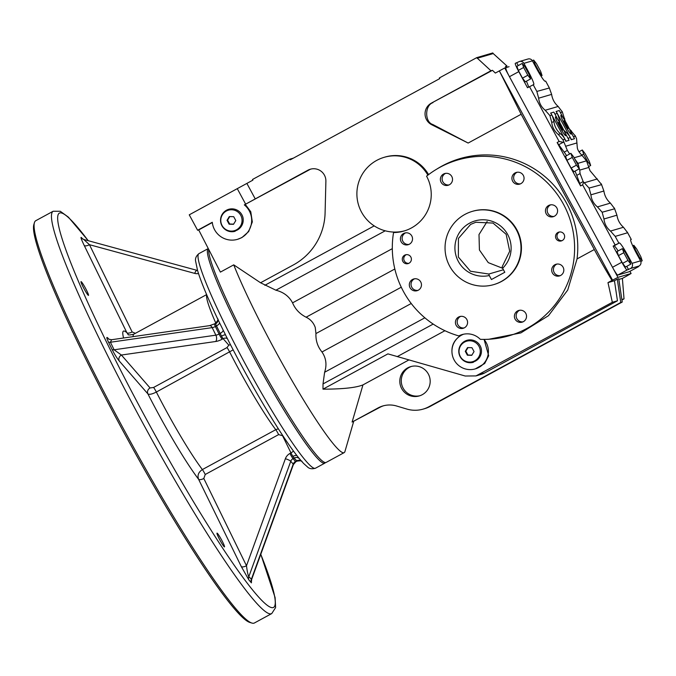 <?xml version="1.0" encoding="UTF-8"?>
<svg xmlns="http://www.w3.org/2000/svg" width="676" height="676" viewBox="0 0 676 676"><rect width="100%" height="100%" fill="white"/><g stroke="black" fill="none" stroke-linecap="round" stroke-linejoin="round"><path stroke-width="1.01" d="M311.078 169.017L307.935 170.2A12.21 12.151 73.7 0 1 325.891 181.278L325.088 212.974A61.051 60.747 73.7 0 1 293.367 264.941L260.556 282.771L233.735 264.857A122.094 11.914 -118.5 0 0 274.202 348.765A122.094 11.914 -118.5 0 0 344.185 452.616L326.17 462.409A122.094 11.914 -118.5 0 1 261.147 367.634A122.094 11.914 -118.5 0 1 208.732 249.436M260.556 282.771L275.892 290.207C283.574 292.159 289.134 296.375 292.556 302.856C295.218 309.16 299.738 313.943 306.101 317.205C310.504 319.309 313.546 322.739 315.253 327.471L315.954 333.564C315.608 340.501 317.619 346.644 321.979 351.993C326.153 358.111 327.032 364.871 324.615 372.265L323.018 383.934L433.181 324.074M463.609 334.206A18.311 18.227 -106.3 0 0 452.143 353.987C451.078 346.264 453.875 340.146 460.533 335.651L458.827 335.921A91.573 91.116 73.7 0 1 393.55 232.552L394.716 232.079A38.152 37.966 -106.3 0 0 404.806 230.778M472.287 211.377L472.727 211.242A38.152 37.966 73.7 0 1 519.895 237.175A38.152 37.966 73.7 0 1 494.198 284.469L493.759 284.604A38.152 37.966 -106.3 0 0 518.12 233.499A38.152 37.966 -106.3 0 0 472.287 211.377A38.152 37.966 -106.3 0 0 446.591 258.671A38.152 37.966 -106.3 0 0 493.759 284.604M228.741 209.298A11.45 11.391 -106.3 0 0 221.99 225.708A11.45 11.391 -106.3 0 0 242.853 217.089A11.45 11.391 -106.3 0 0 228.708 209.306A11.45 11.391 -106.3 0 0 221.914 225.725A11.45 11.391 -106.3 0 0 235.147 231.276M245.405 204.558L250.771 211.749L252.317 221.914L248.667 231.572L241.907 237.58L237.513 239.329A19.841 19.739 -106.3 0 0 244.315 204.879L309.473 169.744M293.359 158.15L289.886 159.164L252.52 179.47L252.875 180.146L189.255 214.824L197.603 230.254L212.281 222.277A19.841 19.739 -106.3 0 0 237.513 239.329M466.989 340.307A11.45 11.391 -106.3 0 0 460.238 356.717A11.45 11.391 -106.3 0 0 481.101 348.098A11.45 11.391 -106.3 0 0 466.955 340.315A11.45 11.391 -106.3 0 0 460.162 356.742A11.45 11.391 -106.3 0 0 473.394 362.285M452.143 353.987A18.311 18.227 -106.3 0 0 475.329 368.876L484.684 363.511L488.689 355.737L484.084 339.394M475.329 368.876A18.311 18.227 -106.3 0 0 483.982 339.394M411.439 366.443A15.261 15.185 -106.3 0 0 401.882 385.126A15.261 15.185 -106.3 0 0 420.016 395.697M428.339 374.031A15.261 15.185 -106.3 0 0 400.42 385.557A15.261 15.185 -106.3 0 0 419.289 395.925A15.261 15.185 -106.3 0 0 428.339 374.031M458.827 335.921A18.311 18.227 73.7 0 1 480.315 339.335A91.573 91.116 73.7 0 0 485.503 339.377A91.573 91.116 73.7 0 0 570.89 222.218A91.573 91.116 73.7 0 0 435.758 169.727A91.573 91.116 73.7 0 0 426.573 176.183A38.152 37.966 73.7 0 1 393.55 232.552M427.874 175.16A38.152 37.966 -106.3 0 0 357.266 199.209A38.152 37.966 -106.3 0 0 394.716 232.079M428.592 174.619A38.152 37.966 -106.3 0 0 385.007 157.069L384.137 157.331M352.103 422.052L378.121 407.915A24.42 24.294 73.7 0 1 396.618 406.006L406.817 409.056A29 28.857 -106.3 0 0 428.787 406.783L620.771 302.468L617.289 279.18L614.45 280.726L617.45 300.803L612.338 302.299L475.972 375.915L465.215 376.017L387.914 353.878L322.984 389.165C342.656 389.139 355.982 387.72 362.961 384.897L352.103 422.052L379.582 407.493A24.42 24.294 73.7 0 1 383.596 405.761M322.984 389.165L323.018 383.934M353.641 421.587L344.929 451.543A122.094 11.914 -118.5 0 1 344.185 452.616M197.603 230.254L198.693 229.933L220.384 272.107L233.735 264.857M449.025 184.937A6.101 6.076 73.7 0 1 445.628 173.36M441.107 182.309A6.101 6.076 -106.3 0 0 452.278 177.695A6.101 6.076 -106.3 0 0 444.732 173.546A6.101 6.076 -106.3 0 0 441.107 182.309M523.047 321.844A6.101 6.076 73.7 0 1 519.65 310.267M515.137 319.216A6.101 6.076 -106.3 0 0 526.3 314.602A6.101 6.076 -106.3 0 0 518.754 310.453A6.101 6.076 -106.3 0 0 515.137 319.216M417.971 290.376A6.101 6.076 73.7 0 1 414.574 278.791M410.053 287.739A6.101 6.076 -106.3 0 0 421.224 283.134A6.101 6.076 -106.3 0 0 413.678 278.985A6.101 6.076 -106.3 0 0 410.053 287.739M554.1 216.413A6.101 6.076 73.7 0 1 550.703 204.828M546.191 213.777A6.101 6.076 -106.3 0 0 557.354 209.163A6.101 6.076 -106.3 0 0 549.808 205.014A6.101 6.076 -106.3 0 0 546.191 213.777M559.542 231.969A4.58 4.555 -106.3 0 0 562.086 240.639M556.078 238.696A4.58 4.555 -106.3 0 0 564.452 235.24A4.58 4.555 -106.3 0 0 558.79 232.121A4.58 4.555 -106.3 0 0 556.078 238.696M406.301 254.658A4.58 4.555 -106.3 0 0 408.845 263.319M402.837 261.375A4.58 4.555 -106.3 0 0 411.211 257.919A4.58 4.555 -106.3 0 0 405.549 254.81A4.58 4.555 -106.3 0 0 402.837 261.375M517.165 172.253A6.101 6.076 -106.3 0 0 520.562 183.838M512.653 181.202A6.101 6.076 -106.3 0 0 523.815 176.588A6.101 6.076 -106.3 0 0 516.27 172.439A6.101 6.076 -106.3 0 0 512.653 181.202M405.651 232.84A6.101 6.076 -106.3 0 0 409.048 244.425M401.138 241.788A6.101 6.076 -106.3 0 0 412.301 237.183A6.101 6.076 -106.3 0 0 404.755 233.034A6.101 6.076 -106.3 0 0 401.138 241.788M556.939 264.062A6.101 6.076 -106.3 0 0 560.336 275.647M552.427 273.011A6.101 6.076 -106.3 0 0 563.59 268.406A6.101 6.076 -106.3 0 0 556.044 264.257A6.101 6.076 -106.3 0 0 552.427 273.011M460.686 316.368A6.101 6.076 -106.3 0 0 464.082 327.945M456.165 325.317A6.101 6.076 -106.3 0 0 467.336 320.703A6.101 6.076 -106.3 0 0 459.781 316.554A6.101 6.076 -106.3 0 0 456.165 325.317M431.389 103.115A12.21 12.151 -106.3 0 0 431.778 124.764L468.155 143.05L521.154 114.252L499.353 70.887L495.356 73.059L492.466 70.312L431.389 103.115L490.937 70.769L476.732 57.646L439.366 77.943L439.73 78.619L290.249 159.84L289.886 159.164M468.155 143.05L432.75 124.485C424.579 122.094 424.705 105.245 432.927 102.667M408.659 360.063L362.961 384.897M435.758 169.727L437.887 168.425A92.249 91.792 73.7 0 1 535.713 169.769A92.249 91.792 73.7 0 1 577.05 258.916L567.722 290.055L548.515 315.658L520.892 332.896L488.528 339.318L485.503 339.377M198.693 229.933L212.306 222.539M244.315 204.879L307.935 170.2M612.338 302.299L607.977 282.619L611.983 280.447A76.312 7.444 -118.5 0 1 594.305 249.537L521.154 114.252M629.922 271.321L631.097 273.501L626.39 276.222A76.312 7.444 61.5 0 0 626.331 276.095M626.39 276.222L622.385 278.394L624.024 298.868L621.852 299.51M621.928 300.009L624.024 298.868M622.385 278.394L618.853 279.433M493.167 53.59L492.804 52.931L476.732 57.646M505.749 66.738L507.008 66.054L493.227 53.565L477.155 58.28M507.008 66.054L505.471 66.502L506.561 67.439M246.875 183.407L255.215 198.845M492.466 70.312L490.937 70.769M631.097 273.501L617.948 277.363L504.735 67.972L509.07 66.704M617.45 300.803L484.684 372.941A18.311 18.227 73.7 0 1 481.126 374.411L475.972 375.915M237.301 188.714L245.65 204.152M614.45 280.726L607.977 282.619M617.289 279.18L618.751 278.749L622.233 302.037L430.249 406.36A29 28.857 -106.3 0 1 424.613 408.684L423.159 409.107M611.983 280.447L617.948 277.363M612.608 280.261L499.353 70.887M499.395 70.87L504.735 67.972M620.771 302.468L622.233 302.037M222.074 225.514A10.681 10.63 -106.3 0 0 241.619 217.452A10.681 10.63 -106.3 0 0 228.412 210.185A10.681 10.63 -106.3 0 0 222.074 225.514M233.702 216.692L235.797 220.562L233.507 224.314L229.122 224.187L227.035 220.317L229.316 216.565L233.702 216.692M229.764 216.582L227.584 220.156L229.679 224.026L233.617 224.136M229.679 224.026L229.122 224.187M227.584 220.156L227.035 220.317M460.322 356.531A10.681 10.63 -106.3 0 0 479.859 348.461A10.681 10.63 -106.3 0 0 466.651 341.203A10.681 10.63 -106.3 0 0 460.322 356.531M471.949 347.701L474.045 351.579L471.755 355.331L467.37 355.204L465.274 351.326L467.564 347.582L471.949 347.701M468.012 347.591L465.832 351.165L467.927 355.044L471.865 355.154M467.927 355.044L467.37 355.204M465.832 351.165L465.274 351.326M632.736 245.87L633.818 245.287L636.648 248.945L640.84 256.694L642.2 260.784L639.378 257.125L635.187 249.368L633.818 245.287M634.578 249.697L635.187 249.368M638.719 257.48L639.378 257.125M640.831 261.527L642.2 260.784M630.801 264.122L625.461 267.028L622.638 263.361L618.447 255.612L617.087 251.523L622.419 248.624L625.249 252.283L629.44 260.032L630.801 264.122L627.979 260.463L623.787 252.714L622.419 248.624M618.447 255.612L623.787 252.714M622.638 263.361L627.979 260.463M530.652 78.898L525.311 81.796L522.489 78.137L518.298 70.388L516.929 66.299L522.269 63.4L525.091 67.059L529.283 74.808L530.652 78.898L527.821 75.239L523.638 67.49L522.269 63.4M518.298 70.388L523.638 67.49M522.489 78.137L527.821 75.239M532.358 60.764L533.668 60.054L536.49 63.713L540.682 71.47L542.051 75.551L539.22 71.893L535.029 64.144L533.668 60.054M534.378 64.499L535.029 64.144M538.628 72.214L539.22 71.893M540.994 76.126L542.051 75.551M579.273 168.823L573.932 171.729L571.11 168.071L566.919 160.313L565.558 156.232L570.89 153.325L573.721 156.984L577.912 164.741L579.273 168.823L576.451 165.164L572.259 157.415L570.89 153.325M566.919 160.313L572.259 157.415M571.11 168.071L576.451 165.164M578.977 151.787L582.289 149.987L585.12 153.646L589.311 161.395L590.672 165.485L587.85 161.826L583.658 154.077L582.289 149.987M581.732 155.117L583.658 154.077M587.114 162.223L587.85 161.826M588.678 166.566L590.672 165.485M565.271 121.257L562.322 111.946L558.165 106.462C554.54 103.251 552.36 99.22 551.633 94.386L549.258 87.787L545.65 81.078L545.118 81.23A15.261 1.487 -118.5 0 1 536.398 68.234L532.409 60.848A3.819 3.794 -106.3 0 0 527.998 59.006L519.523 61.491A3.819 3.794 73.7 0 1 523.925 63.341L527.922 70.718A15.261 1.487 -118.5 0 1 533.744 84.559A15.261 1.487 -118.5 0 1 533.719 84.568L527.5 87.728L518.796 71.622A9.16 0.896 -118.5 0 1 515.298 63.316A9.16 0.896 -118.5 0 1 515.315 63.307L518.779 61.795A3.819 3.794 73.7 0 1 519.523 61.491M545.65 81.078L549.385 87.981L536.837 91.429L538.654 98.189C539.186 103.09 541.358 107.112 545.186 110.264L549.901 115.588L551.717 122.348C552.25 127.249 554.421 131.271 558.249 134.431L562.964 139.755L567.35 150.427L569.674 153.993M562.322 111.946L561.95 111.227L562.449 112.148L560.345 112.529L563.573 118.503M638.55 266.268A9.16 0.896 -118.5 0 1 638.499 266.665L637.02 267.096L639.014 266.014A3.819 3.794 -106.3 0 0 640.544 260.843L636.547 253.458A15.261 1.487 -118.5 0 1 630.725 239.625A15.261 1.487 -118.5 0 1 630.75 239.608L631.266 239.456L627.632 232.747L623.475 227.263C619.85 224.043 617.678 220.021 616.943 215.179L614.568 208.588L610.411 203.104C606.786 199.885 604.614 195.863 603.888 191.021L601.505 184.43L590.004 170.673L586.506 160.837L582.087 155.429C579.121 152.472 577.524 149.827 577.287 147.512L576.56 138.69L575.386 136.113L569.15 128.524M575.386 136.113L575.014 135.386L575.513 136.307L573.409 136.687L574.507 138.715L571.44 139.611L570.341 137.591L568.001 138.276L569.091 140.287L566.023 141.183L564.933 139.171L562.964 139.755M518.238 65.589L516.777 62.885M528.522 87.17A15.261 1.487 61.5 0 0 526.393 81.213M615.143 245.025L619.351 242.954A15.261 1.487 -118.5 0 1 628.072 255.95L632.068 263.327A3.819 3.794 73.7 0 1 630.539 268.499L627.083 270.011A9.16 0.896 -118.5 0 1 621.844 262.22L613.14 246.115L615.143 245.025L582.602 184.844L580.6 185.934L557.134 142.535L564.19 152.142L567.35 150.427M613.14 246.115L614.019 245.853A15.261 1.487 -118.5 0 1 618.134 250.957M626.77 266.31L628.536 269.589M588.923 167.42L579.746 170.107L580.067 173.588L583.16 181.574L589.083 188.072L590.908 194.832C591.432 199.724 593.612 203.755 597.44 206.907L602.147 212.23L603.972 218.99C604.496 223.883 606.676 227.913 610.504 231.065L615.211 236.389L618.844 243.106M583.642 182.14L582.602 184.844M631.266 239.456L630.607 239.879M505.952 68.394L505.969 68.386A9.16 0.896 61.5 0 0 505.952 68.394A9.16 0.896 61.5 0 0 509.45 76.701L612.507 267.29A9.16 0.896 61.5 0 0 617.737 275.09L629.136 271.744L638.474 266.674A9.16 0.896 -118.5 0 1 638.474 266.674L629.153 271.744A9.16 0.896 61.5 0 0 629.153 271.744A9.16 0.896 61.5 0 0 629.17 271.727M586.506 160.837L577.963 163.339L579.746 170.107M574.896 159.173L577.963 163.339M576.958 142.94L565.584 146.269M557.134 142.535L559.137 141.453L563.835 142.416M580.6 185.934L576.763 175.388A15.261 1.487 61.5 0 0 575.023 171.138M566.606 155.657A15.261 1.487 61.5 0 0 564.19 152.142M574.507 138.715L571.203 139.738A30.521 30.369 -106.3 0 0 570.341 137.591A18.311 18.227 -106.3 0 0 565.905 132.183A18.311 18.227 73.7 0 1 563.691 130.003M569.091 140.287L565.787 141.309A30.521 30.369 -106.3 0 0 564.933 139.171A18.311 18.227 -106.3 0 0 560.497 133.772A18.311 18.227 73.7 0 1 553.965 121.688A30.521 30.369 -106.3 0 0 551.87 115.013A18.311 18.227 -106.3 0 0 550.653 113.069L553.847 112.098L558.165 120.074M564.933 139.171L550.779 113.002M564.629 132.023L568.001 138.276M559.931 122.964A18.311 18.227 73.7 0 1 559.373 120.1A30.521 30.369 -106.3 0 0 557.278 113.424L554.937 114.117M570.341 137.591L557.278 113.424A18.311 18.227 -106.3 0 0 556.069 111.498L559.263 110.526L560.345 112.529M551.87 115.013L549.901 115.588M559.373 120.1L558.368 120.396M570.037 130.451L573.409 136.687M557.278 113.424L556.196 111.43M553.965 121.688L551.717 122.348M601.505 184.43L601.141 183.711L601.632 184.624L589.083 188.072M614.568 208.588L614.205 207.87L614.695 208.783L602.147 212.23M615.211 236.389L627.632 232.747L627.269 232.029L631.283 239.456M616.943 215.179L603.972 218.99M603.888 191.021L590.908 194.832M551.633 94.386L538.654 98.189M564.697 118.545L563.776 118.815M564.992 125.009A10.681 1.039 61.5 0 0 571.119 134.093A10.681 1.039 61.5 0 0 566.936 124.215A10.681 1.039 61.5 0 0 560.919 115.317A10.681 1.039 61.5 0 0 564.992 125.009M565.339 122.66L568.11 128.584L564.604 122.88L563.919 120.835L565.339 122.66L564.68 123.024M567.434 126.539L566.801 126.885M561.629 125.981A10.681 1.039 61.5 0 0 555.503 116.897A10.681 1.039 61.5 0 0 559.686 126.775A10.681 1.039 61.5 0 0 565.702 135.665A10.681 1.039 61.5 0 0 561.629 125.981M559.922 124.232L562.702 130.155L559.187 124.452L558.511 122.407L559.922 124.232L559.263 124.595M562.018 128.11L561.384 128.457M487.159 221.491L478.997 234.564L479.419 249.993L488.283 262.643L502.623 268.262M502.623 268.271L504.795 272.276L491.444 279.534L489.28 275.521A28.231 28.096 -106.3 0 1 455.109 244.627A28.231 28.096 -106.3 0 1 495.449 222.708A28.231 28.096 -106.3 0 1 502.623 268.271L502.158 266.783L509.704 251.244L506.155 234.302L493.015 223.072L475.803 222.269L470.614 224.415L458.429 238.434L458.37 257.066L470.462 271.237L488.816 274.034L503.426 269.749M489.28 275.521L488.816 274.034M128.186 334.493L126.894 332.71A4.58 1.834 153.9 0 0 132.141 331.958L89.46 244.695A4.58 1.834 153.9 0 1 84.213 245.456C81.23 239.203 80.317 236.6 81.475 237.631A4.58 4.174 -41 0 0 82.024 238.467L83.849 239.507L197.155 270.392A4.58 1.614 105.2 0 0 194.713 273.391L89.46 244.695L83.951 239.659M251.404 581.098L251.413 582.847A4.58 4.174 139 0 1 251.286 579.543L293.223 464.125L290.748 461.285A4.58 4.174 139 0 1 293.038 458.641L294.17 458.024L296.891 461.007M278.343 428.787L275.774 429.683L202.369 469.567C198.482 472.144 197.215 475.363 198.567 479.233L241.248 566.496L248.937 580L251.413 582.847M230.44 344.633L228.818 345.174L223.165 338.684L222.15 339.234A9.16 3.667 -26.1 0 1 215.762 341.481L121.41 355.035A4.58 4.174 139 0 0 119.246 360.984C116.897 358.077 114.506 354.224 112.055 349.424A4.58 1.834 153.9 0 0 114.109 349.788L121.41 355.035L150.072 387.956A4.58 4.174 139 0 0 147.909 393.905C149.371 394.776 152.184 394.159 156.35 392.046A4.58 0.448 61.5 0 0 153.579 387.466L150.072 387.956M108.582 339.006A4.58 4.174 -41 0 1 108.185 338.363C106.309 336.42 106.369 337.594 108.371 341.887L112.055 349.424M224.466 546.884A7.825 0.76 -118.5 0 1 220.038 540.301A7.825 0.76 -118.5 0 1 217.013 533.136A7.825 0.76 -118.5 0 1 221.424 539.642A7.825 0.76 -118.5 0 1 224.483 546.884A7.825 0.76 -118.5 0 1 224.466 546.884M88.48 295.378A7.825 0.76 -118.5 0 1 84.052 288.787A7.825 0.76 -118.5 0 1 81.027 281.63A7.825 0.76 -118.5 0 1 85.429 288.137A7.825 0.76 -118.5 0 1 88.497 295.37A7.825 0.76 -118.5 0 1 88.48 295.378M233.144 349.872L156.35 392.046A82.413 8.044 -118.5 0 0 202.369 469.567A4.58 0.448 -118.5 0 1 205.234 474.484L203.806 478.481L246.486 565.744C247.222 571.583 247.991 575.234 248.81 576.696L251.658 579.417L251.455 581.504L251.066 580.388M217.402 318.295L219.455 322.596A4.58 1.825 -25.6 0 1 216.523 325.883L215.382 326.508L219.066 334.045A4.58 1.834 -26.1 0 1 215.872 335.161L114.109 349.788L110.416 342.25L111.599 339.724L209.585 325.638A4.58 2.636 -98.2 0 1 212.188 327.623L215.872 335.161A4.58 2.636 81.8 0 1 215.762 341.481M225.666 335.186L219.455 322.596M223.114 330.091A4.58 1.834 -26.5 0 1 220.207 333.429L215.517 323.922A4.58 4.022 -18.1 0 0 217.782 319.148M53.142 211.258A228.927 22.333 -118.5 0 0 142.813 423.075A228.927 22.333 -118.5 0 0 271.744 613.571L254.387 622.993A228.927 22.333 -118.5 0 1 251.937 623.069A228.927 22.333 -118.5 0 1 125.466 432.505A228.927 22.333 -118.5 0 1 34.4 222.7A228.927 22.333 -118.5 0 1 35.794 220.689L53.142 211.258L60.282 211.275L68.403 217.157L88.302 240.724M325.384 462.553A122.094 11.914 -118.5 0 1 324.835 463.136A122.094 11.914 -118.5 0 1 256.077 361.542A122.094 11.914 -118.5 0 1 208.25 248.565A122.094 11.914 -118.5 0 1 208.276 248.557M251.937 623.069L249.892 622.452A227.406 22.19 -118.5 0 1 124.266 433.155A227.406 22.19 -118.5 0 1 33.8 224.753L34.4 222.7M296.933 455.632A4.58 2.138 -31.5 0 0 292.885 456.393L294.17 458.024A4.58 4.174 -40.1 0 1 299.375 458.683M222.15 339.234A4.58 0.448 61.5 0 1 219.066 334.045L220.207 333.429L221.491 336.141A4.58 0.448 61.5 0 0 223.165 338.684A4.58 4.174 -41 0 1 227.347 338.566M119.246 360.984L147.909 393.905A90.043 8.788 -118.5 0 0 198.567 479.233A4.58 1.834 153.9 0 0 203.806 478.481M241.248 566.496A4.58 1.834 153.9 0 0 246.486 565.744L285.373 458.734A9.16 8.349 139 0 1 289.953 453.444L290.967 452.895L282.551 435.699L278.639 434.6L205.234 474.484M225.632 335.076A4.58 1.149 -30 0 0 221.491 336.141M324.615 372.265L424.849 317.805M321.979 351.993L411.228 303.499M315.954 333.564L401.265 287.207M306.101 317.205L394.835 268.997M292.556 302.856L392.317 248.65M275.892 290.207L385.219 230.803M432.75 124.485L431.778 124.764M397.175 356.658L444.926 330.708M577.05 258.916L594.305 249.537M264.831 285.306L374.2 225.885M479.571 374.436L484.684 372.941M378.121 407.915L379.582 407.493M428.787 406.783L430.249 406.36M532.409 60.848L523.925 63.341M536.837 91.429L533.203 84.72M527.263 71.073L527.922 70.718M614.019 245.853L619.351 242.954M627.421 256.305L628.072 255.95M640.544 260.843L632.068 263.327M639.014 266.014L630.539 268.499M597.356 178.946L584.377 182.748M582.087 155.429L574.135 157.761M558.537 144.816L563.209 142.281M576.763 175.388L580.067 173.588M579.493 183.568L583.16 181.574M558.165 106.462L545.186 110.264M565.905 132.183L564.874 132.488M560.497 133.772L558.249 134.431M623.475 227.263L610.504 231.065M610.411 203.104L597.44 206.907M559.137 141.453L529.502 86.638M612.507 267.29L621.844 262.22M617.737 275.09L627.083 270.011M509.45 76.701L518.796 71.622M571.228 130.62L570.282 130.899M260.775 554.32A224.347 21.885 -118.5 0 1 229.274 558.038A224.347 21.885 -118.5 0 1 83.841 293.747A224.347 21.885 -118.5 0 1 88.193 240.69M84.213 245.456L126.894 332.71A90.043 8.788 -118.5 0 0 123.573 338M82.641 238.966L81.475 237.631M108.185 338.363L108.954 339.251M133.164 336.623A82.413 8.044 -118.5 0 1 133.772 334.197C129.86 335.119 127.941 335.186 128.017 334.4L128.499 334.789M215.821 323.128A82.413 8.044 -118.5 0 1 206.738 294.854M278.639 434.6A4.58 0.448 -118.5 0 0 275.774 429.683A82.413 8.044 -118.5 0 1 229.755 352.162A4.58 0.448 61.5 0 0 226.984 347.582L153.579 387.466M135.386 333.319L132.141 331.958M198.516 273.552A9.16 8.349 139 0 1 194.713 273.391M248.937 580A4.58 4.174 139 0 1 248.81 576.696L290.748 461.285A4.58 0.98 -160 0 0 285.373 458.734M251.658 579.417L293.392 464.564A4.58 0.98 20 0 0 293.223 464.125A4.58 4.174 139 0 1 295.513 461.48L293.038 458.641A4.58 0.448 -118.5 0 1 289.953 453.444M293.392 464.564L295.851 461.733A4.58 0.448 61.5 0 1 295.513 461.48L296.646 460.863A4.58 4.166 -42 0 1 301.572 461.252M228.818 345.174L226.984 347.582M217.706 318.886C218.585 319.072 217.833 320.559 215.45 323.356L214.436 323.905A4.58 0.448 -118.5 0 0 215.382 326.508A4.58 1.834 -26.1 0 1 212.188 327.623L110.416 342.25A4.58 1.834 153.9 0 1 108.371 341.887M224.804 333.513C240.293 364.372 256.381 393.339 273.07 420.404C286.176 441.521 296.401 455.92 303.735 463.584L307.293 466.77C309.194 468.781 311.932 469.262 315.489 468.206A122.094 11.914 -118.5 0 1 246.732 366.612A122.094 11.914 -118.5 0 1 198.905 253.644C196.074 256.077 194.992 258.654 195.66 261.384L197.544 270.434C200.966 281.841 207.802 298.26 218.035 319.68M293.409 450.977A4.58 1.834 -26.1 0 1 290.967 452.895A4.58 0.448 61.5 0 0 292.885 456.393M215.45 323.356A4.58 0.448 61.5 0 0 215.517 323.922M234.42 230.693L235.586 230.347M228.412 210.185L229.578 209.847M472.668 361.702L473.834 361.364M466.651 341.203L467.826 340.856M206.628 294.609L133.772 334.197M271.744 613.571L275.614 607.572L275.098 597.559L260.801 554.244M208.25 248.565L198.905 253.644M324.835 463.136L315.489 468.206M302.062 461.75C302.231 460.795 300.516 460.601 296.916 461.159L295.851 461.733M214.436 323.905L209.585 325.638M111.599 339.724L108.735 339.2"/></g></svg>
